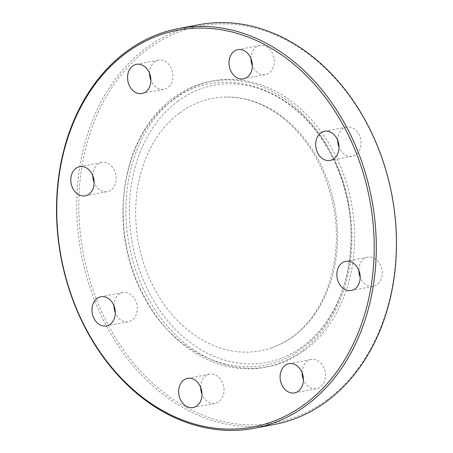 <?xml version="1.0" encoding="UTF-8"?>
<svg xmlns="http://www.w3.org/2000/svg" width="453" height="453" viewBox="0 0 453 453"><rect width="100%" height="100%" fill="white"/><g stroke="black" fill="none" stroke-linecap="round" stroke-linejoin="round"><path stroke-width="0.34" stroke-dasharray="2.27 1.7" d="M149.575 73.369A14.847 11.54 79.2 0 1 158.459 60.124A14.847 11.54 79.2 0 1 170.889 67.576A14.847 11.54 79.2 0 1 164.026 89.298A14.847 11.54 79.2 0 1 151.602 81.84A14.847 11.54 79.2 0 1 150.889 80.255M251.007 58.703A14.847 11.54 79.2 0 1 251.211 55.968A14.847 11.54 79.2 0 1 259.897 45.464A14.847 11.54 79.2 0 1 274.144 64.128A14.847 11.54 79.2 0 1 265.458 74.632A14.847 11.54 79.2 0 1 252.321 65.589M337.7 140.317A14.847 11.54 79.2 0 1 342.796 128.754A14.847 11.54 79.2 0 1 346.59 127.078A14.847 11.54 79.2 0 1 360.027 136.936A14.847 11.54 79.2 0 1 355.945 154.564A14.847 11.54 79.2 0 1 352.151 156.245A14.847 11.54 79.2 0 1 339.014 147.202M358.867 270.396A14.847 11.54 79.2 0 1 367.757 257.157A14.847 11.54 79.2 0 1 372.706 257.57A14.847 11.54 79.2 0 1 382.207 272.723A14.847 11.54 79.2 0 1 373.323 286.324A14.847 11.54 79.2 0 1 368.368 285.911A14.847 11.54 79.2 0 1 360.18 277.281M302.111 372.745A14.847 11.54 79.2 0 1 311.001 359.506A14.847 11.54 79.2 0 1 323.425 366.958A14.847 11.54 79.2 0 1 316.568 388.674A14.847 11.54 79.2 0 1 304.144 381.222A14.847 11.54 79.2 0 1 303.425 379.631M200.679 387.411A14.847 11.54 79.2 0 1 200.883 384.671A14.847 11.54 79.2 0 1 209.569 374.167A14.847 11.54 79.2 0 1 223.822 392.83A14.847 11.54 79.2 0 1 215.135 403.334A14.847 11.54 79.2 0 1 201.993 394.297M92.82 175.719A14.847 11.54 79.2 0 1 101.71 162.474A14.847 11.54 79.2 0 1 106.659 162.887A14.847 11.54 79.2 0 1 116.155 178.04A14.847 11.54 79.2 0 1 107.27 191.642A14.847 11.54 79.2 0 1 102.321 191.228A14.847 11.54 79.2 0 1 94.133 182.604M113.986 305.798A14.847 11.54 79.2 0 1 119.082 294.235A14.847 11.54 79.2 0 1 122.876 292.553A14.847 11.54 79.2 0 1 136.319 302.417A14.847 11.54 79.2 0 1 132.236 320.045A14.847 11.54 79.2 0 1 128.442 321.721A14.847 11.54 79.2 0 1 115.3 312.683M177.803 101.285A141.053 109.62 79.2 0 1 331.873 156.115A141.053 109.62 79.2 0 1 302.729 346.466A141.053 109.62 79.2 0 1 148.663 291.636A141.053 109.62 79.2 0 1 177.803 101.285M179.711 112.927A128.459 99.836 79.2 0 1 223.103 97.112A128.459 99.836 79.2 0 1 330.877 190.215A128.459 99.836 79.2 0 1 293.482 336.222A128.459 99.836 79.2 0 1 270.962 348.057A128.459 99.836 79.2 0 1 146.704 271.817A128.459 99.836 79.2 0 1 179.711 112.927M301.947 350.86A145.509 113.08 79.2 0 1 264.773 367.332A145.509 113.08 79.2 0 1 133.057 270.679A145.509 113.08 79.2 0 1 173.08 97.939A145.509 113.08 79.2 0 1 210.254 81.466A145.509 113.08 79.2 0 1 341.97 178.12A145.509 113.08 79.2 0 1 301.947 350.86M304.705 350.333A145.509 113.08 79.2 0 1 267.53 366.805A145.509 113.08 79.2 0 1 135.809 270.158A145.509 113.08 79.2 0 1 175.832 97.412A145.509 113.08 79.2 0 1 213.006 80.94A145.509 113.08 79.2 0 1 344.722 177.593A145.509 113.08 79.2 0 1 304.705 350.333M326.936 399.897A201.93 156.931 79.2 0 1 106.376 321.404A201.93 156.931 79.2 0 1 148.091 48.901A201.93 156.931 79.2 0 1 368.657 127.395A201.93 156.931 79.2 0 1 326.936 399.897M274.705 424.387A203.414 158.086 79.2 0 1 90.572 289.274A203.414 158.086 79.2 0 1 146.517 47.786A203.414 158.086 79.2 0 1 198.488 24.762M141.999 93.494L164.026 89.298M243.431 78.833L265.458 74.632M330.124 160.447L352.151 156.245M345.73 261.358L367.757 257.157M288.974 363.702L311.001 359.506M187.542 378.368L209.569 374.167M85.243 195.843L107.27 191.642M100.849 296.755L122.876 292.553M270.962 348.057C278.657 345.458 285.917 341.641 292.74 336.607C327.043 312.281 344.518 255.713 332.802 203.063C324.501 166.228 307.457 137.536 281.675 116.982C262.961 102.814 243.431 96.195 223.103 97.112M301.568 348.544C353.691 312.174 366.885 218.284 330.379 153.074C297.502 87.576 221.964 61.546 172.412 100.458C120.594 136.642 107.185 229.711 143.052 294.892C175.685 361.075 251.738 387.7 301.568 348.544M264.773 367.332L267.53 366.805M210.254 81.466L213.006 80.94M106.41 325.922L128.442 321.721M79.677 166.676L101.71 162.474M193.103 407.536L215.135 403.334M294.541 392.876L316.568 388.674M351.29 290.526L373.323 286.324M324.558 131.279L346.59 127.078M237.865 49.666L259.897 45.464M136.432 64.326L158.459 60.124"/><path stroke-width="0.68" d="M148.856 71.778A14.847 11.54 79.2 0 1 141.999 93.494A14.847 11.54 79.2 0 1 129.575 86.042A14.847 11.54 79.2 0 1 136.432 64.326A14.847 11.54 79.2 0 1 148.856 71.778M252.321 65.589A14.847 11.54 79.2 0 1 251.007 58.703M252.117 68.329A14.847 11.54 79.2 0 1 243.431 78.833A14.847 11.54 79.2 0 1 229.178 60.17A14.847 11.54 79.2 0 1 237.865 49.666A14.847 11.54 79.2 0 1 252.117 68.329M339.014 147.202A14.847 11.54 79.2 0 1 337.7 140.317M333.918 158.765A14.847 11.54 79.2 0 1 330.124 160.447A14.847 11.54 79.2 0 1 316.681 150.583A14.847 11.54 79.2 0 1 320.764 132.956A14.847 11.54 79.2 0 1 324.558 131.279A14.847 11.54 79.2 0 1 338 141.138A14.847 11.54 79.2 0 1 333.918 158.765M360.18 277.281A14.847 11.54 79.2 0 1 358.867 270.396M346.341 290.113A14.847 11.54 79.2 0 1 336.845 274.96A14.847 11.54 79.2 0 1 345.73 261.358A14.847 11.54 79.2 0 1 350.679 261.772A14.847 11.54 79.2 0 1 360.175 276.925A14.847 11.54 79.2 0 1 351.29 290.526A14.847 11.54 79.2 0 1 346.341 290.113M303.425 379.631A14.847 11.54 79.2 0 1 302.111 372.745M282.111 385.424A14.847 11.54 79.2 0 1 288.974 363.702A14.847 11.54 79.2 0 1 301.398 371.16A14.847 11.54 79.2 0 1 294.541 392.876A14.847 11.54 79.2 0 1 282.111 385.424M178.856 388.872A14.847 11.54 79.2 0 1 187.542 378.368A14.847 11.54 79.2 0 1 201.789 397.032A14.847 11.54 79.2 0 1 193.103 407.536A14.847 11.54 79.2 0 1 178.856 388.872M84.632 167.089A14.847 11.54 79.2 0 1 94.128 182.242A14.847 11.54 79.2 0 1 85.243 195.843A14.847 11.54 79.2 0 1 80.294 195.43A14.847 11.54 79.2 0 1 70.793 180.277A14.847 11.54 79.2 0 1 79.677 166.676A14.847 11.54 79.2 0 1 84.632 167.089M97.055 298.436A14.847 11.54 79.2 0 1 100.849 296.755A14.847 11.54 79.2 0 1 114.292 306.619A14.847 11.54 79.2 0 1 110.204 324.246A14.847 11.54 79.2 0 1 106.41 325.922A14.847 11.54 79.2 0 1 92.973 316.064A14.847 11.54 79.2 0 1 97.055 298.436M178.295 28.613L198.488 24.762A203.414 158.086 79.2 0 1 382.621 159.875A203.414 158.086 79.2 0 1 326.675 401.364A203.414 158.086 79.2 0 1 274.705 424.387L254.512 428.238A203.414 158.086 79.2 0 1 70.379 293.125A203.414 158.086 79.2 0 1 126.325 51.636A203.414 158.086 79.2 0 1 178.295 28.613A203.414 158.086 79.2 0 1 362.428 163.726A203.414 158.086 79.2 0 1 306.483 405.214A203.414 158.086 79.2 0 1 254.512 428.238M304.909 404.099A201.93 156.931 79.2 0 1 84.343 325.605A201.93 156.931 79.2 0 1 126.064 53.103A201.93 156.931 79.2 0 1 346.624 131.597A201.93 156.931 79.2 0 1 304.909 404.099M150.889 80.255A14.847 11.54 79.2 0 1 149.575 73.369M201.993 394.297A14.847 11.54 79.2 0 1 200.679 387.411M94.133 182.604A14.847 11.54 79.2 0 1 92.82 175.719M115.3 312.683A14.847 11.54 79.2 0 1 113.986 305.798"/></g></svg>
